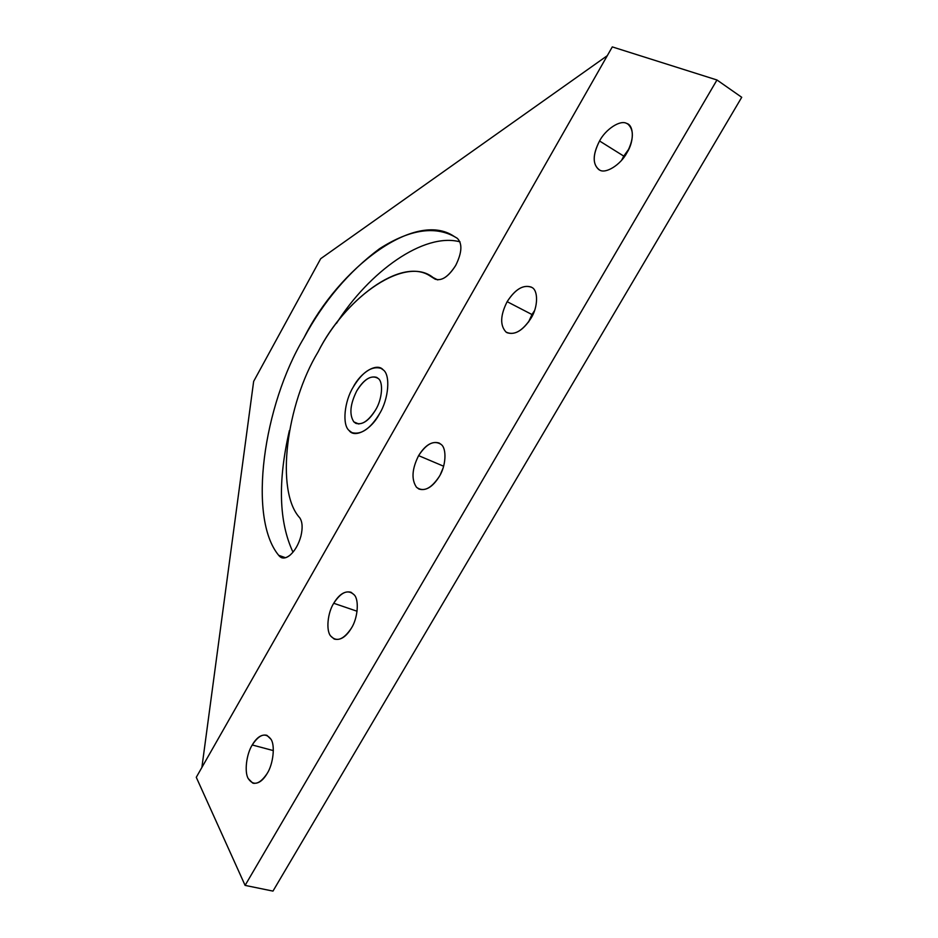 <?xml version="1.0" encoding="UTF-8"?>
<svg xmlns="http://www.w3.org/2000/svg" width="938" height="938" viewBox="0 0 938 938"><rect width="100%" height="100%" fill="white"/><g stroke="black" fill="none" stroke-linecap="round" stroke-linejoin="round"><path stroke-width="1.41" d="M383.161 369.842C390.654 374.766 388.766 399.002 379.48 413.822C370.252 428.877 361.06 435.138 351.891 432.594L349.03 430.436C342.042 424.738 344.387 401.405 353.122 387.277C362.314 372.046 371.6 365.738 380.992 368.329L383.161 369.842C377.076 362.361 360.79 372.093 353.122 387.277C344.387 401.405 342.042 424.738 349.03 430.436C354.576 438.621 371.307 429.792 379.48 413.822C388.766 399.002 390.654 374.766 383.161 369.842L380.992 368.329C371.6 365.738 362.314 372.046 353.122 387.277C344.387 401.405 342.042 424.738 349.03 430.436L351.891 432.594C361.06 435.138 370.252 428.877 379.48 413.822C388.766 399.002 390.654 374.766 383.161 369.842C390.654 374.766 388.766 399.002 379.48 413.822C371.307 429.792 354.576 438.621 349.03 430.436C342.042 424.738 344.387 401.405 353.122 387.277C360.79 372.093 377.076 362.361 383.161 369.842M358.844 424.023L353.849 421.889L355.819 423.355C362.408 425.184 368.997 420.705 375.599 409.906C382.188 399.377 383.583 382.129 378.272 378.53L376.654 377.369C369.959 375.528 363.323 380.042 356.745 390.923C350.097 404.325 349.135 414.655 353.849 421.889L358.844 424.023M378.272 378.53C383.583 382.129 382.188 399.377 375.599 409.906C367.462 422.463 360.215 426.462 353.849 421.889C349.135 414.655 350.097 404.325 356.745 390.923C364.53 378.6 371.718 374.473 378.272 378.53M273.345 750.599L252.24 744.971C246.424 754 244.22 772.232 248.277 778.634L252.662 783.042C257.844 784.227 262.687 781.037 267.178 773.463C273.239 764.165 275.28 745.347 271 739.285L266.896 735.31C261.62 734.102 256.742 737.315 252.24 744.971L273.345 750.599M357.085 611.236L333.729 603.275C327.62 612.772 325.885 630.477 330.633 635.964L334.209 639.048C340.295 640.631 346.028 636.984 351.41 628.132C357.777 618.33 359.301 600.074 354.306 594.95L351.07 592.277C344.879 590.659 339.099 594.329 333.729 603.275L357.085 611.236M440.332 474.605L443.053 468.109L440.332 474.605M443.627 466.233L418.618 455.634C411.946 468.93 411.243 479.47 416.484 487.244L418.923 489.05C425.969 491.102 432.758 486.916 439.277 476.516C445.972 466.174 446.934 448.552 441.177 444.471L439.136 443.017C431.961 440.93 425.125 445.14 418.618 455.634L443.627 466.233M528.516 322.086L531.975 314.535L507.141 301.673C500.259 315.391 499.895 325.521 506.051 332.075L507.048 332.709C515.068 335.288 523.052 330.457 531.025 318.216C538.072 307.301 538.424 290.37 531.834 287.415L531.295 287.098C523.134 284.472 515.091 289.338 507.141 301.673L531.975 314.535L534.554 310.607L528.516 322.086M621.706 160.105L623.77 156.118L599.546 140.981C592.652 154.418 592.429 163.986 598.89 169.661L599.593 170.036C605.643 174.128 620.663 164.807 626.924 152.765C633.865 139.293 634.147 129.702 627.757 123.98L626.525 123.37C620.135 119.689 605.514 129.397 599.546 140.981L623.77 156.118L628.952 148.861L621.706 160.105M299.785 517.846C275.01 491.149 286.383 404.149 318.064 351.949C344.375 299.691 401.3 256.555 430.155 276.018L435.197 279.196C441.81 281.201 448.645 276.604 455.716 265.407C462.024 252.58 462.54 243.54 457.275 238.299L454.133 236.423C415.112 209.643 338.512 268.526 303.994 337.786C263.461 405.146 247.398 517.647 278.68 555.308L281.283 557.571C283.991 558.626 286.981 557.758 290.241 554.991C295.107 550.536 298.671 544.228 300.934 536.067C302.833 527.942 302.446 521.868 299.785 517.846C302.446 521.868 302.833 527.942 300.934 536.067C298.671 544.228 295.107 550.536 290.241 554.991C285.363 558.884 281.506 558.989 278.68 555.308L285.527 557.735L278.68 555.308C247.398 517.647 263.461 405.146 303.994 337.786C323.657 301.297 348.854 271.586 379.585 248.676C410.797 228.755 436.698 225.296 457.275 238.299C462.54 243.54 462.024 252.58 455.716 265.407C448.071 277.249 441.001 281.705 434.482 278.75C407.268 253.459 345.794 296.22 318.064 351.949C286.383 404.149 275.01 491.149 299.785 517.846M292.996 552.177C278.891 522.032 277.683 481.499 289.385 430.577C277.683 481.499 278.891 522.032 292.996 552.177M336.484 323.34C369.244 271.68 423.835 232.167 460.019 241.84C423.835 232.167 369.244 271.68 336.484 323.34M320.69 258.7L607.296 55.67L320.69 258.7L253.647 381.391L201.881 767.472L253.647 381.391L320.69 258.7M612.291 46.9L716.972 79.988L741.724 97.294L272.97 891.1L245.099 885.39L196.277 777.297L612.291 46.9L196.277 777.297L245.099 885.39L716.972 79.988L612.291 46.9M626.924 152.765C620.663 164.807 605.643 174.128 599.593 170.036C592.441 164.818 592.429 155.133 599.546 140.981C605.514 129.397 620.135 119.689 626.525 123.37C634.018 125.082 634.334 141.228 626.924 152.765M531.025 318.216C522.302 331.255 513.977 335.874 506.051 332.075C499.895 325.521 500.259 315.391 507.141 301.673C515.49 288.904 523.709 284.155 531.834 287.415C538.424 290.37 538.072 307.301 531.025 318.216M439.277 476.516C430.999 488.827 423.401 492.403 416.484 487.244C411.243 479.47 411.946 468.93 418.618 455.634C426.544 443.545 434.06 439.828 441.177 444.471C446.934 448.552 445.972 466.174 439.277 476.516M351.41 628.132C343.554 639.763 336.625 642.366 330.633 635.964C325.885 630.477 327.62 612.772 333.729 603.275C341.268 591.819 348.127 589.052 354.306 594.95C359.301 600.074 357.777 618.33 351.41 628.132M267.178 773.463C259.709 784.449 253.412 786.173 248.277 778.634C244.22 772.232 246.424 754 252.24 744.971C259.427 734.114 265.677 732.226 271 739.285C275.28 745.347 273.239 764.165 267.178 773.463M245.099 885.39L272.97 891.1L741.724 97.294L716.972 79.988L245.099 885.39M254.128 783.418L252.662 783.042M430.155 276.018L437.776 279.923M281.283 557.571L282.068 557.852"/></g></svg>
